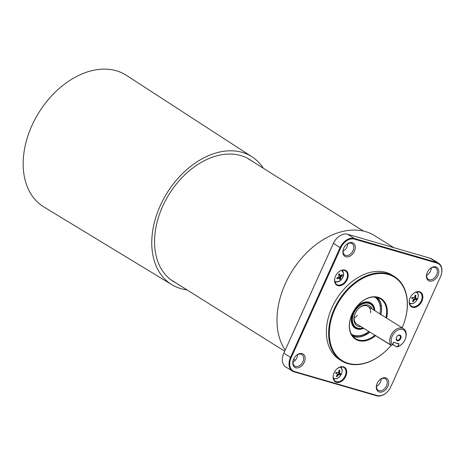 <?xml version="1.0" encoding="UTF-8"?>
<svg xmlns="http://www.w3.org/2000/svg" width="465" height="465" viewBox="0 0 465 465"><rect width="100%" height="100%" fill="white"/><g stroke="black" fill="none" stroke-linecap="round" stroke-linejoin="round"><path stroke-width="0.7" d="M334.079 372.889A8.614 5.975 -57.9 0 1 336.305 369.547A8.614 5.975 -57.9 0 1 344.71 367.42A8.614 5.975 -57.9 0 1 345.786 376.284A8.614 5.975 -57.9 0 1 336.66 382.428A8.614 5.975 -57.9 0 1 333.818 373.517A8.614 5.975 -57.9 0 1 334.079 372.889M333.841 373.447A8.097 5.615 122.1 0 0 335.312 381.242A8.097 5.615 122.1 0 0 345.111 375.982A8.097 5.615 122.1 0 0 343.92 367.53A8.097 5.615 122.1 0 0 336.259 369.599M335.527 276.169A8.614 5.975 -57.9 0 1 337.759 272.827A8.614 5.975 -57.9 0 1 346.163 270.7A8.614 5.975 -57.9 0 1 347.239 279.564A8.614 5.975 -57.9 0 1 338.107 285.702A8.614 5.975 -57.9 0 1 335.265 276.791A8.614 5.975 -57.9 0 1 335.527 276.169M335.294 276.727A8.097 5.615 122.1 0 0 336.759 284.522A8.097 5.615 122.1 0 0 346.565 279.262A8.097 5.615 122.1 0 0 345.367 270.81A8.097 5.615 122.1 0 0 337.706 272.879M410.188 297.832A8.614 5.975 -57.9 0 1 412.42 294.49A8.614 5.975 -57.9 0 1 420.825 292.363A8.614 5.975 -57.9 0 1 421.895 301.227A8.614 5.975 -57.9 0 1 412.769 307.365A8.614 5.975 -57.9 0 1 409.927 298.46A8.614 5.975 -57.9 0 1 410.188 297.832M409.956 298.391A8.097 5.615 122.1 0 0 411.42 306.185A8.097 5.615 122.1 0 0 421.226 300.925A8.097 5.615 122.1 0 0 420.029 292.473A8.097 5.615 122.1 0 0 412.368 294.543M342.978 271.723A8.097 5.615 122.1 0 0 342.635 270.212M417.64 293.386A8.097 5.615 122.1 0 0 417.291 291.875M341.525 368.443A8.097 5.615 122.1 0 0 341.182 366.932M402.138 327.813A49.22 34.131 122.1 0 0 403.265 325.052A49.22 34.131 122.1 0 0 387.037 274.158A49.22 34.131 122.1 0 0 334.899 309.225A49.22 34.131 122.1 0 0 341.031 359.858A49.22 34.131 122.1 0 0 389.036 347.727A49.22 34.131 122.1 0 0 391.175 345.338M388.99 347.779A49.743 34.491 -57.9 0 1 388.938 347.832A49.743 34.491 -57.9 0 1 341.572 360.857A49.743 34.491 -57.9 0 1 334.225 308.923A49.743 34.491 -57.9 0 1 394.46 276.599A49.743 34.491 -57.9 0 1 403.318 324.919A49.743 34.491 -57.9 0 1 403.295 324.989M375.668 335.602A24.023 16.659 -57.9 0 1 354.452 338.479A24.023 16.659 -57.9 0 1 351.284 315.938A24.023 16.659 -57.9 0 1 352.017 314.195A24.023 16.659 -57.9 0 1 358.23 304.871A24.023 16.659 -57.9 0 1 379.829 297.891A24.023 16.659 -57.9 0 1 386.595 318.06M385.933 317.642A23.5 16.292 122.1 0 0 380.51 298.826A23.5 16.292 122.1 0 0 358.184 304.93M377.185 383.398A7.835 5.429 -57.9 0 1 379.213 380.358A7.835 5.429 -57.9 0 1 386.851 378.429A7.835 5.429 -57.9 0 1 387.827 386.485A7.835 5.429 -57.9 0 1 379.527 392.065A7.835 5.429 -57.9 0 1 376.946 383.968A7.835 5.429 -57.9 0 1 377.185 383.398M376.999 383.828A6.789 4.708 122.1 0 0 378.26 390.292A6.789 4.708 122.1 0 0 386.479 385.88A6.789 4.708 122.1 0 0 385.479 378.789A6.789 4.708 122.1 0 0 379.109 380.469M378.574 384.811A7.835 5.429 122.1 0 0 380.498 381.887A7.835 5.429 122.1 0 0 380.678 381.457M381.19 378.899A6.789 4.708 -57.9 0 1 380.632 381.585A6.789 4.708 -57.9 0 1 380.422 382.079A6.789 4.708 -57.9 0 1 378.667 384.712A6.789 4.708 -57.9 0 1 376.493 386.38M293.636 359.154A7.835 5.429 -57.9 0 1 295.659 356.114A7.835 5.429 -57.9 0 1 303.302 354.185A7.835 5.429 -57.9 0 1 304.279 362.241A7.835 5.429 -57.9 0 1 295.978 367.821A7.835 5.429 -57.9 0 1 293.398 359.724A7.835 5.429 -57.9 0 1 293.636 359.154M293.45 359.584A6.789 4.708 122.1 0 0 294.705 366.048A6.789 4.708 122.1 0 0 302.93 361.636A6.789 4.708 122.1 0 0 301.925 354.551A6.789 4.708 122.1 0 0 295.56 356.225M295.019 360.573A7.835 5.429 122.1 0 0 296.949 357.643A7.835 5.429 122.1 0 0 297.129 357.213M297.641 354.656A6.789 4.708 -57.9 0 1 297.083 357.341A6.789 4.708 -57.9 0 1 296.873 357.835A6.789 4.708 -57.9 0 1 295.118 360.468A6.789 4.708 -57.9 0 1 292.944 362.136M343.745 248.171A7.835 5.429 -57.9 0 1 345.774 245.131A7.835 5.429 -57.9 0 1 353.412 243.201A7.835 5.429 -57.9 0 1 354.388 251.257A7.835 5.429 -57.9 0 1 346.088 256.837A7.835 5.429 -57.9 0 1 343.507 248.74A7.835 5.429 -57.9 0 1 343.745 248.171M343.559 248.601A6.789 4.708 122.1 0 0 344.821 255.064A6.789 4.708 122.1 0 0 353.04 250.652A6.789 4.708 122.1 0 0 352.04 243.567A6.789 4.708 122.1 0 0 345.669 245.241M345.135 249.583A7.835 5.429 122.1 0 0 347.059 246.659A7.835 5.429 122.1 0 0 347.239 246.229M347.75 243.672A6.789 4.708 -57.9 0 1 347.192 246.357A6.789 4.708 -57.9 0 1 346.983 246.851A6.789 4.708 -57.9 0 1 345.228 249.484A6.789 4.708 -57.9 0 1 343.054 251.152M427.294 272.414A7.835 5.429 -57.9 0 1 429.323 269.375A7.835 5.429 -57.9 0 1 436.961 267.445A7.835 5.429 -57.9 0 1 437.937 275.501A7.835 5.429 -57.9 0 1 429.643 281.081A7.835 5.429 -57.9 0 1 427.056 272.984A7.835 5.429 -57.9 0 1 427.294 272.414M427.114 272.845A6.789 4.708 122.1 0 0 428.37 279.308A6.789 4.708 122.1 0 0 436.594 274.896A6.789 4.708 122.1 0 0 435.589 267.805A6.789 4.708 122.1 0 0 429.218 269.485M428.684 273.827A7.835 5.429 122.1 0 0 430.607 270.897A7.835 5.429 122.1 0 0 430.793 270.473M431.299 267.916A6.789 4.708 -57.9 0 1 430.741 270.601A6.789 4.708 -57.9 0 1 430.538 271.095A6.789 4.708 -57.9 0 1 428.776 273.728A6.789 4.708 -57.9 0 1 426.603 275.396M394.46 276.599L392.233 275.199A49.743 34.491 122.1 0 0 331.993 307.522A49.743 34.491 122.1 0 0 339.34 359.457L341.572 360.857M283.412 354.144A12.532 8.69 -57.9 0 1 283.441 354.074A12.532 8.69 -57.9 0 1 283.819 353.168L333.399 243.358A12.532 8.69 -57.9 0 1 336.643 238.499A12.532 8.69 -57.9 0 1 336.689 238.446M393.809 247.671L374.796 235.738A73.894 51.237 122.1 0 0 285.307 283.755A73.894 51.237 122.1 0 0 285.196 350.122M293.648 359.125A73.894 51.237 122.1 0 0 295.269 360.288M387.548 391.611A13.055 9.05 -57.9 0 1 387.502 391.664A13.055 9.05 -57.9 0 1 376.691 395.808L294.025 371.82A13.055 9.05 -57.9 0 1 292.404 371.093A13.055 9.05 -57.9 0 1 290.474 357.463L340.055 247.659A13.055 9.05 -57.9 0 1 354.243 238.452L436.908 262.434A13.055 9.05 -57.9 0 1 438.53 263.161A13.055 9.05 -57.9 0 1 440.855 275.844A13.055 9.05 -57.9 0 1 440.826 275.914M438.53 263.161L431.84 258.959A13.055 9.05 122.1 0 0 430.218 258.232L347.553 234.25A13.055 9.05 122.1 0 0 336.741 238.394A13.055 9.05 122.1 0 0 333.364 243.457L283.784 353.261A13.055 9.05 122.1 0 0 283.388 354.214A13.055 9.05 122.1 0 0 285.713 366.897L292.404 371.093M440.425 276.89A12.532 8.69 122.1 0 0 440.803 275.978A12.532 8.69 122.1 0 0 437.013 263.109L354.353 239.12A12.532 8.69 122.1 0 0 340.729 247.961L291.148 357.765A12.532 8.69 122.1 0 0 294.56 371.547L377.22 395.535A12.532 8.69 122.1 0 0 387.601 391.559A12.532 8.69 122.1 0 0 390.844 386.694L440.425 276.89M351.313 315.869A23.5 16.292 122.1 0 0 355.522 338.63A23.5 16.292 122.1 0 0 374.947 335.242M333.585 379.039A8.097 5.615 122.1 0 0 335.091 378.696M409.694 303.982A8.097 5.615 122.1 0 0 411.2 303.639M335.033 282.319A8.097 5.615 122.1 0 0 336.538 281.976M374.029 310.172A13.718 9.515 122.1 0 0 362.956 303.843A13.718 9.515 122.1 0 0 352.412 318.88A13.718 9.515 122.1 0 0 362.927 327.866M374.122 310.231A14.043 9.736 122.1 0 0 370.524 303.721A14.043 9.736 122.1 0 0 358.928 305.738A14.043 9.736 122.1 0 0 351.959 318.827A14.043 9.736 122.1 0 0 355.591 327.505A14.043 9.736 122.1 0 0 363.014 327.918M370.669 312.823A10.445 7.242 122.1 0 0 367.966 306.365A10.445 7.242 122.1 0 0 358.149 308.969M354.94 314.084A10.445 7.242 122.1 0 0 354.167 317.601A10.445 7.242 122.1 0 0 356.864 324.059L391.274 345.396A10.445 7.242 -57.9 0 1 390.879 335.474A10.445 7.242 -57.9 0 1 403.527 328.685A10.445 7.242 -57.9 0 1 405.387 338.834L405.282 339.101A9.399 6.516 122.1 0 0 402.184 329.383A9.399 6.516 122.1 0 0 392.228 336.079A9.399 6.516 122.1 0 0 392.384 344.768L392.437 344.716M372.047 308.929A11.817 8.196 122.1 0 0 358.283 308.824A11.817 8.196 122.1 0 0 354.865 314.264A11.817 8.196 122.1 0 0 353.917 318.444A11.817 8.196 122.1 0 0 360.945 326.622M354.15 317.851A10.445 7.242 122.1 0 0 357.329 315.369M351.354 334.103A21.884 15.176 122.1 0 0 360.52 335.503A21.884 15.176 122.1 0 0 368.797 331.551M379.899 313.858A21.884 15.176 122.1 0 0 380.341 310.608A21.884 15.176 122.1 0 0 379.87 304.685A21.884 15.176 122.1 0 0 374.621 297.036M374.807 310.661A14.851 10.294 122.1 0 0 370.948 303.035A14.851 10.294 122.1 0 0 358.689 305.168A14.851 10.294 122.1 0 0 351.325 319.013A14.851 10.294 122.1 0 0 355.161 328.191A14.851 10.294 122.1 0 0 363.7 328.348M373.366 307.162A14.851 10.294 122.1 0 0 370.448 302.75M370.524 303.721L369.536 303.104A14.043 9.736 122.1 0 0 365.205 302.035M351.761 323.448A14.043 9.736 122.1 0 0 354.603 326.889L355.591 327.505M354.679 327.86A14.851 10.294 122.1 0 0 359.922 328.575M379.783 304.354A22.46 15.572 122.1 0 0 376.499 297.937M380.19 306.325A22.425 15.548 122.1 0 0 376.545 297.984A22.425 15.548 122.1 0 0 375.604 297.118M381.387 305.993A23.233 16.106 -57.9 0 1 381.527 310.376L381.283 305.563M378.167 297.955L378.225 298.617L377.225 298.733A22.425 15.548 122.1 0 0 375.621 297.118M377.225 298.733A22.425 15.548 -57.9 0 1 377.342 298.879L378.341 298.763L378.283 298.1M378.341 298.763A23.076 16.002 122.1 0 1 381.242 305.842L380.155 305.755A22.425 15.548 122.1 0 0 377.353 298.885L377.499 298.704M380.155 305.755A22.425 15.548 -57.9 0 1 380.19 305.97L381.271 306.057A23.076 16.002 122.1 0 1 381.41 310.411A23.076 16.002 122.1 0 1 380.818 314.433M380.376 308.435A22.425 15.548 122.1 0 0 380.196 305.976L380.527 305.79M351.86 334.969A22.425 15.548 122.1 0 0 353.638 335.62L353.952 336.567L353.319 336.8M361.468 336.538L361.915 336.311L361.386 335.375A22.425 15.548 122.1 0 0 364.118 334.335M353.499 336.846L354.127 336.614L353.819 335.672A22.425 15.548 122.1 0 0 361.183 335.434L361.712 336.375A23.076 16.002 122.1 0 1 354.127 336.614M361.357 335.742L361.381 335.37A22.425 15.548 -57.9 0 1 361.171 335.434L361.183 335.434M351.854 334.957A22.425 15.548 122.1 0 0 353.045 335.422A22.425 15.548 122.1 0 0 362.136 335.085M369.803 332.19L369.803 332.19A23.233 16.106 -57.9 0 1 361.91 336.445L361.915 336.311A23.076 16.002 122.1 0 0 369.71 332.126M352.981 335.404A22.46 15.572 122.1 0 0 360.189 335.573M339.252 370.268A3.458 2.401 -57.9 0 1 339.572 370.338A3.458 2.401 -57.9 0 1 339.746 370.407A3.458 2.401 -57.9 0 1 339.863 370.466L339.898 370.576A9.957 7.742 105.9 0 1 339.659 371.675L339.624 371.924A9.963 6.731 75.4 0 1 339.59 372.686L339.677 373.07A9.963 2.244 36.3 0 1 339.973 373.471L340.084 373.552A9.957 0.541 20.7 0 0 340.607 373.691L340.613 373.773A3.458 2.401 -57.9 0 1 340.235 374.587L340.153 374.656A9.957 1.982 -150.6 0 1 339.607 374.575L339.45 374.592A9.963 4.58 -167.4 0 1 338.886 374.755L338.514 374.988A9.963 7.696 141.6 0 1 337.933 375.546L337.77 375.732A9.957 7.742 105.9 0 1 337.096 376.574L336.986 376.627A3.458 2.401 -57.9 0 1 336.672 376.557A3.458 2.401 -57.9 0 1 336.375 376.435L336.375 376.348A9.957 6.301 -71 0 0 337.003 375.488L337.096 375.278A9.963 5.284 -97.2 0 0 337.253 374.587L337.166 374.209A9.963 0.802 -135 0 0 336.747 373.732L336.579 373.616A9.957 1.982 -150.6 0 1 335.666 373.232L335.625 373.128A3.458 2.401 -57.9 0 1 335.794 372.715A3.458 2.401 -57.9 0 1 336.003 372.314L336.119 372.267A9.957 0.541 20.7 0 0 337.055 372.587L337.27 372.61A9.963 3.133 4 0 0 337.956 372.523L338.328 372.291A9.963 6.254 -42.1 0 0 338.787 371.657L338.892 371.436A9.957 6.301 -71 0 0 339.177 370.343L339.252 370.268M333.277 377.824A6.336 4.394 122.1 0 0 334.451 378.51A6.336 4.394 122.1 0 0 341.31 374.29A6.336 4.394 122.1 0 0 339.95 367.187M340.607 373.691L339.729 373.395A3.331 2.308 122.1 0 1 339.462 373.97L340.235 374.587M336.747 373.732L335.718 372.884M336.986 376.627L336.195 376.028M337.253 374.377L338.508 373.808L339.462 373.97M339.031 373.087L338.386 372.122M335.846 372.965L336.654 373.657M342.066 274.687L342.13 274.699A3.458 2.401 -57.9 0 1 342.24 275.042A3.458 2.401 -57.9 0 1 342.298 275.408L342.257 275.53A9.957 6.597 171 0 1 341.624 276.21L341.479 276.384A9.963 7.702 141.3 0 1 341.025 277.03L340.828 277.466A9.963 6.713 75.1 0 1 340.659 278.157L340.63 278.349A9.957 4.772 53.2 0 1 340.607 279.099L340.543 279.198A3.458 2.401 -57.9 0 1 339.845 279.639L339.781 279.622A9.957 3.331 -118.2 0 0 339.752 278.907L339.694 278.762A9.963 0.773 -135.2 0 0 339.38 278.378L339.055 278.279A9.963 4.604 -167.6 0 1 338.369 278.349L338.148 278.407A9.957 6.597 171 0 1 337.108 278.791L337.009 278.756A3.458 2.401 -57.9 0 1 336.904 278.419A3.458 2.401 -57.9 0 1 336.84 278.047L336.916 277.948A9.957 5.156 -16.6 0 0 337.939 277.512L338.142 277.373A9.963 6.26 -42.4 0 0 338.712 276.809L338.915 276.373A9.963 5.272 -97.4 0 0 338.962 275.606L338.933 275.373A9.957 3.331 -118.2 0 0 338.567 274.385L338.596 274.257A3.458 2.401 -57.9 0 1 338.939 274.013A3.458 2.401 -57.9 0 1 339.293 273.815L339.392 273.862A9.957 4.772 53.2 0 1 339.81 274.815L339.927 274.995A9.963 2.215 36.2 0 1 340.363 275.454L340.688 275.559A9.963 3.156 3.8 0 0 341.252 275.408L341.415 275.315A9.957 5.156 -16.6 0 0 342.066 274.687L342.077 274.675M334.724 281.098A6.336 4.394 122.1 0 0 340.816 280.209A6.336 4.394 122.1 0 0 343.443 273.002A6.336 4.394 122.1 0 0 341.403 270.467M339.927 274.995L338.805 274.484L339.229 274.972L340.688 275.559M338.055 277.448L338.41 277.541M340.543 279.198L339.665 278.704A3.331 2.308 122.1 0 0 339.665 278.704L339.642 276.762L340.607 275.489M338.805 274.484L338.694 274.181M341.432 274.891L342.298 275.408M415.257 295.199A3.458 2.401 -57.9 0 1 415.582 295.252A3.458 2.401 -57.9 0 1 415.855 295.351A3.458 2.401 -57.9 0 1 415.879 295.356L415.919 295.467A9.957 7.684 102.1 0 1 415.716 296.577L415.687 296.827A9.963 6.556 72.6 0 1 415.675 297.583L415.78 297.955A9.963 1.941 34.6 0 1 416.105 298.327L416.216 298.402A9.957 0.843 19 0 0 416.762 298.495L416.774 298.577A3.458 2.401 -57.9 0 1 416.419 299.402L416.344 299.472A9.957 2.284 -152.4 0 1 415.774 299.437L415.617 299.46A9.963 4.836 -169.5 0 1 415.047 299.658L414.681 299.908A9.963 7.754 137.8 0 1 414.117 300.477L413.955 300.669A9.957 7.684 102.1 0 1 413.315 301.523L413.205 301.582A3.458 2.401 -57.9 0 1 412.879 301.529A3.458 2.401 -57.9 0 1 412.583 301.425L412.577 301.337A9.957 6.243 -74.1 0 0 413.17 300.471L413.257 300.262A9.963 5.115 -99.8 0 0 413.385 299.576L413.28 299.21A9.963 0.5 -136.7 0 0 412.839 298.757L412.664 298.652A9.957 2.284 -152.4 0 1 411.734 298.309L411.688 298.204A3.458 2.401 -57.9 0 1 411.845 297.792A3.458 2.401 -57.9 0 1 412.042 297.385L412.153 297.333A9.957 0.843 19 0 0 413.112 297.617L413.327 297.629A9.963 3.389 2 0 0 414.013 297.507L414.385 297.257A9.963 6.312 -45.2 0 0 414.827 296.606L414.925 296.379A9.957 6.243 -74.1 0 0 415.181 295.281L415.257 295.199M409.386 302.767A6.336 4.394 122.1 0 0 410.752 303.505A6.336 4.394 122.1 0 0 417.477 299.111A6.336 4.394 122.1 0 0 416.065 292.13M416.762 298.495L416.448 298.443M412.839 298.757L411.798 297.908M413.205 301.582L412.409 300.983M413.373 299.361L413.955 298.844L415.64 298.786A3.331 2.308 122.1 0 0 415.873 298.251M415.169 297.943L414.478 297.025M411.938 297.989L412.786 298.71M415.64 298.786L416.419 299.402M248.24 158.664A71.936 49.883 -57.9 0 1 249.228 159.379M175.904 282.912A71.936 49.883 -57.9 0 1 173.288 281.43A71.936 49.883 -57.9 0 1 167.912 277.262A71.936 49.883 -57.9 0 1 171.986 189.9A71.936 49.883 -57.9 0 1 249.781 159.571A71.936 49.883 -57.9 0 1 252.257 161.279M263.335 168.237A75.464 52.324 122.1 0 0 257.296 160.954A75.464 52.324 122.1 0 0 252.106 156.879A75.464 52.324 122.1 0 0 170.271 188.081A75.464 52.324 122.1 0 0 165.773 280.046A75.464 52.324 122.1 0 0 171.87 284.696A75.464 52.324 122.1 0 0 186.982 289.869M171.87 284.696L43.867 206.96A77.678 53.864 -57.9 0 1 37.584 202.17A77.678 53.864 -57.9 0 1 42.216 107.508A77.678 53.864 -57.9 0 1 126.457 75.382L252.106 156.879M172.875 281.011A71.936 49.883 -57.9 0 1 171.8 280.436M396.482 337.317A3.133 2.174 -57.9 0 1 397.296 336.102A3.133 2.174 -57.9 0 1 400.348 335.329A3.133 2.174 -57.9 0 1 400.743 338.549A3.133 2.174 -57.9 0 1 397.424 340.781A3.133 2.174 -57.9 0 1 396.389 337.544A3.133 2.174 -57.9 0 1 396.482 337.317M396.418 337.474A2.61 1.808 122.1 0 0 396.907 339.944A2.61 1.808 122.1 0 0 400.069 338.247A2.61 1.808 122.1 0 0 399.679 335.521A2.61 1.808 122.1 0 0 397.244 336.154M391.274 345.396L392.384 344.768M397.941 346.379L396.738 346.844L397.941 346.379A9.399 6.516 122.1 0 0 402.568 343.432A9.399 6.516 122.1 0 0 404.998 339.787A9.399 6.516 122.1 0 0 405.282 339.101M402.568 343.432L402.365 343.647A10.445 7.242 -57.9 0 1 396.843 347.012L392.669 344.292M375.22 335.317L374.168 334.922L375.226 335.323M374.337 334.858L374.819 335.085M374.255 334.759L391.414 345.303M283.819 353.168L291.148 357.765M340.729 247.961L333.399 243.358M347.553 234.25L354.243 238.452L354.353 239.12M437.013 263.109L436.908 262.434L430.218 258.232M294.025 371.82L294.56 371.547M377.22 395.535L376.691 395.808M353.882 336.701A23.233 16.106 -57.9 0 1 352.929 336.398M377.371 297.461A23.233 16.106 -57.9 0 1 378.324 298.501M378.44 298.646A23.233 16.106 -57.9 0 1 381.027 304.087A23.233 16.106 -57.9 0 1 381.358 305.772L380.911 303.633M380.794 315.02L381.527 310.382A23.233 16.106 -57.9 0 1 380.916 314.491M361.694 336.509A23.233 16.106 -57.9 0 1 360.485 336.805A23.233 16.106 -57.9 0 1 354.063 336.747M352.726 336.154A23.076 16.002 122.1 0 0 353.952 336.567M378.225 298.617A23.076 16.002 122.1 0 0 377.063 297.379M333.306 378.028A6.452 4.47 122.1 0 0 334.265 378.533A6.452 4.47 122.1 0 0 334.289 378.539A6.452 4.47 122.1 0 0 336.358 378.58M341.973 369.629A6.452 4.47 122.1 0 0 341.019 367.769A6.452 4.47 122.1 0 0 340.148 367.129M339.898 370.576L338.991 370.169M338.939 371.273L339.659 371.675M339.624 371.924L338.869 371.5M338.433 372.145L339.59 372.686M339.677 373.07L338.474 372.5M340.153 374.656L339.363 374.029M338.694 373.814L339.607 374.575M339.45 374.592L338.508 373.808M337.799 373.941L338.886 374.755M338.514 374.988L337.427 374.174M337.154 375.052L337.933 375.546M336.288 375.958L337.096 376.574M337.77 375.732L337.09 375.301M343.414 272.874A6.452 4.47 122.1 0 0 342.467 271.048A6.452 4.47 122.1 0 0 341.601 270.409M334.759 281.308A6.452 4.47 122.1 0 0 335.713 281.807A6.452 4.47 122.1 0 0 337.805 281.86M338.729 274.315L339.81 274.815M342.257 275.53L341.374 275.001M340.694 275.553L341.624 276.21M341.479 276.384L340.426 275.646M339.845 276.326L341.025 277.03M340.828 277.466L339.642 276.762M339.526 277.588L340.659 278.157M339.717 278.587L340.607 279.099M340.63 278.349L339.537 277.803M337.526 277.698L338.369 278.349M338.148 278.407L337.334 277.779M409.421 302.971A6.452 4.47 122.1 0 0 410.374 303.476A6.452 4.47 122.1 0 0 410.589 303.535C415.158 305.174 420.784 295.816 417.128 292.712A6.452 4.47 122.1 0 0 416.262 292.072M410.612 303.54A6.452 4.47 122.1 0 0 412.467 303.523M418.082 294.572A6.452 4.47 122.1 0 0 417.128 292.712L416.367 292.043M415.919 295.467L415.013 295.072M414.983 296.176L415.716 296.577M415.687 296.827L414.92 296.403M414.53 297.048L415.675 297.583M415.78 297.955L414.577 297.397M416.344 299.472L415.541 298.85M414.856 298.675L415.774 299.437M415.617 299.46L414.67 298.675M413.955 298.844L415.047 299.658M414.681 299.908L413.588 299.094M413.315 299.977L414.117 300.477M412.502 300.913L413.315 301.523M413.955 300.669L413.263 300.239M396.75 346.954L392.634 344.367M397.761 346.256L398.97 344.036L397.906 346.379M392.408 344.786L393.75 342.252L398.97 344.036M393.524 342.35L398.412 343.716M398.894 343.745L393.657 342.333M392.454 344.774L393.471 342.438M360.52 335.503L359.846 335.649M379.87 304.685L379.702 304.017M361.7 336.509L360.032 336.904M369.809 332.19L361.904 336.451M333.329 378.132L334.289 378.539C338.811 380.486 344.763 370.954 341.019 367.769L340.252 367.1M335.811 372.93L336.707 373.691M339.002 373.075L340.06 373.54M341.705 270.38L343.449 272.932C343.275 278.791 340.7 281.749 335.713 281.807L334.777 281.412M339.34 275.053L340.479 275.542M338.375 277.512L339.351 278.349M409.438 303.075L410.601 303.54M411.914 297.966L412.815 298.733M415.117 297.925L416.181 298.385M170.812 279.721L284.702 351.209M247.165 158.088L363.438 231.076M403.527 328.685L367.966 306.365M396.79 347.006L392.629 344.391M391.356 345.408L392.448 344.786"/></g></svg>
